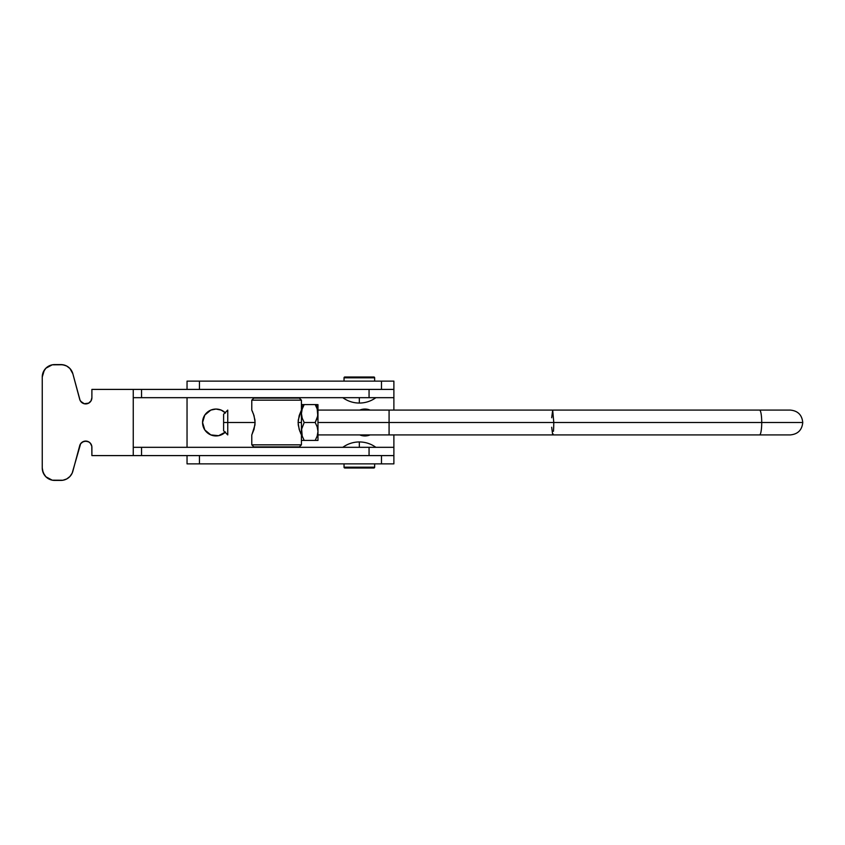 <?xml version="1.0" encoding="UTF-8"?>
<svg xmlns="http://www.w3.org/2000/svg" width="845" height="845" viewBox="0 0 845 845"><rect width="100%" height="100%" fill="white"/><g stroke="black" fill="none" stroke-linecap="round" stroke-linejoin="round"><path stroke-width="1.27" d="M374.652 381.127L374.652 377.821L344.031 377.821L344.031 381.127L344.031 377.821L374.652 377.821A0.824 0.824 0 0 0 373.817 376.997L344.866 376.997A0.824 0.824 0 0 0 344.031 377.821A0.824 0.824 0 0 1 344.866 376.997L373.817 376.997A0.824 0.824 0 0 1 374.652 377.821L374.652 381.127M344.031 463.873L344.031 467.179L374.652 467.179L374.652 463.873L374.652 467.179L344.031 467.179A0.824 0.824 0 0 0 344.866 468.003L373.817 468.003A0.824 0.824 0 0 0 374.652 467.179A0.824 0.824 0 0 1 373.817 468.003L344.866 468.003A0.824 0.824 0 0 1 344.031 467.179L344.031 463.873M375.888 397.678C370.934 401.217 365.42 403.012 359.336 403.054L359.336 397.678L359.336 403.054C353.263 403.012 347.749 401.217 342.795 397.678M342.795 447.322C347.749 443.783 353.263 441.988 359.336 441.946L359.336 447.322L359.336 441.946C365.42 441.988 370.934 443.783 375.888 447.322M91.006 400.868L91.894 397.678A6.2 6.2 0 0 1 79.694 399.284L72.86 373.786A12.411 12.411 0 0 0 60.872 364.586L54.661 364.586A12.411 12.411 0 0 0 42.25 376.997L42.25 468.003A12.411 12.411 0 0 0 54.661 480.414L60.872 480.414A12.411 12.411 0 0 0 72.86 471.214L79.694 445.716A6.2 6.2 0 0 1 91.894 447.322L91.894 455.592L91.788 446.213L90.352 443.234L88.609 441.85L85.387 441.122L82.24 442.157L80.645 443.709L72.174 473.126L69.934 476.485L66.723 478.946L62.889 480.245L52.242 480.182L45.883 476.781L43.19 472.756L42.25 468.003L42.25 376.997L43.19 372.244L45.883 368.219L52.242 364.818L62.889 364.755L66.723 366.054L69.934 368.515L72.86 373.786L80.074 400.329L82.24 402.843L84.278 403.72L88.609 403.149L91.006 400.868L91.894 397.678L91.894 389.408L133.256 389.408L133.256 455.592L91.894 455.592L133.256 455.592L133.256 389.408L369.064 389.408L369.064 397.678L133.415 397.678M133.415 389.408L141.537 389.408L141.537 397.678L393.886 397.678L369.064 397.678L369.064 389.408L141.537 389.408L141.537 397.678L133.256 397.678M133.415 455.592L369.064 455.592L369.064 447.322L393.886 447.322L393.886 455.592L393.886 447.322L369.064 447.322L369.064 455.592L133.256 455.592M91.894 397.678L91.894 389.408L133.256 389.408M133.415 447.322L369.064 447.322L141.537 447.322L141.537 455.592L141.537 447.322L133.256 447.322M80.645 401.291L84.278 403.72M91.894 447.322L91.788 446.213M86.496 441.164L83.222 441.629L80.645 443.709M72.174 473.126L71.191 474.901M64.864 479.759L62.889 480.245M54.661 480.414L52.242 480.182M44.341 474.901L42.493 470.422M42.25 376.997L44.341 370.099M60.872 364.586L64.864 365.241M71.191 370.099L72.174 371.874M393.886 389.408L393.886 397.678L393.886 389.408L199.452 389.408L381.475 389.408L381.475 381.127L187.041 381.127L187.041 389.408L187.041 381.127L199.452 381.127L199.452 389.408L199.452 381.127L381.475 381.127L381.475 389.408L393.886 389.408L393.886 381.127L381.475 381.127L393.886 381.127L393.886 389.408M317.974 434.805L317.974 410.089L389.08 410.089L389.08 434.911L389.08 422.5L317.974 422.5L389.08 422.5L389.08 410.089L552.693 410.089L553.781 422.5L389.08 422.5L553.781 422.5L553.697 427.253L553.781 422.5L802.75 422.5L553.781 422.5L552.693 410.089L551.69 417.747M301.623 404.586L315.196 404.586L317.181 408.895L317.773 415.835L315.196 422.5L317.192 426.841L317.974 431.457L317.192 436.062L315.196 440.414L317.974 440.414L317.974 406.994L315.196 404.586L317.192 408.927M301.433 404.586L301.422 406.994L304.2 404.586L302.193 408.959L301.433 413.575L302.214 418.19L304.2 422.5L301.633 429.123L302.193 436.041M315.217 440.414L317.192 436.062L317.974 431.457L317.974 440.414M301.422 405.537L301.422 404.829M317.202 404.586L304.2 404.586L301.422 406.994L301.422 444.84L301.422 434.911L299.183 429.418L298.095 422.489L299.183 415.592L301.422 410.089M317.181 436.104L315.196 440.414L304.2 440.414L315.196 440.414M302.193 440.414L304.2 440.414L302.204 436.062L304.2 440.414L302.214 440.414M317.974 431.457L317.192 426.841L315.196 422.5L304.2 422.5L315.196 422.5L317.202 418.127L317.974 413.511L317.181 408.895L315.196 404.586L317.974 406.994L317.974 431.457M301.422 404.586L301.433 440.414M317.974 438.006L317.974 434.911L317.974 438.006M317.974 410.691L317.974 405.199M317.974 404.628L317.974 410.089M552.693 410.089L790.339 410.089C797.881 410.828 802.011 414.958 802.75 422.5C802.011 430.042 797.881 434.172 790.339 434.911L759.57 434.911A12.411 2.155 -90 0 0 761.725 422.5A12.411 2.155 -90 0 0 759.57 410.089A12.411 2.155 90 0 1 761.725 422.5A12.411 2.155 90 0 1 759.57 434.911L552.693 434.911L553.116 433.971L552.693 434.911L317.974 434.911L317.974 410.121M302.204 436.062L301.633 429.123L304.2 422.5L302.214 418.19L301.433 413.575L302.193 408.959L304.2 404.586M252.771 412.202L251.778 410.089L251.778 400.16L253.849 398.09L299.352 398.09L301.422 400.16L301.422 406.994L301.422 400.16L299.352 398.09L253.849 398.09L251.778 400.16L301.422 400.16L251.778 400.16L251.778 410.089L254.018 415.582L255.105 422.511L254.028 429.408L251.778 434.911L251.778 444.84L301.422 444.84L251.778 444.84L253.849 446.91L299.352 446.91L301.422 444.84L299.352 446.91L253.849 446.91L251.778 444.84L251.778 434.911L251.778 444.84L253.849 446.91M299.817 431.277L298.243 424.95L298.243 420.039L301.306 410.332M299.352 446.91L301.422 444.84L301.422 434.911L300.44 432.798M253.384 413.723L254.968 420.049L254.968 424.961L251.905 434.668M370.068 434.921L370.099 434.911A13.446 13.446 0 0 1 359.759 434.911L364.924 435.946L370.068 434.921L367.543 435.682M225.171 432.334A13.446 13.446 0 0 1 202.557 422.5L204.817 415.032L210.849 410.078L216.003 409.054L221.147 410.078L225.509 412.994L223.471 411.325M187.041 397.678L187.041 447.322L187.041 397.678M187.041 455.592L187.041 463.873L393.886 463.873L393.886 455.592L381.475 455.592L393.886 455.592L393.886 463.873L381.475 463.873L381.475 455.592L199.452 455.592L381.475 455.592L381.475 463.873L199.452 463.873L199.452 455.592L199.452 463.873L187.041 463.873L187.041 455.592M393.886 447.322L393.886 434.911L393.886 447.322M393.886 410.089L393.886 397.678L393.886 410.089M359.759 410.089L364.924 409.054L370.099 410.089A13.446 13.446 0 0 0 359.759 410.089L362.304 409.318M225.509 432.006L218.623 435.682L210.849 434.921L204.817 429.968L202.557 422.5A13.446 13.446 0 0 1 225.171 412.666M210.849 410.078L213.373 409.318M221.147 434.921L218.623 435.682M208.525 433.675L206.486 432.006M204.817 429.968L203.582 427.644M227.749 422.5L223.608 422.5L223.608 430.77L223.608 422.5L227.749 422.5L227.749 434.911L227.749 422.5L255.105 422.5L227.749 422.5L227.749 410.089L227.749 422.5M553.464 431.277L553.697 427.253L553.464 431.277M552.693 434.911L551.69 427.253M301.422 422.5L298.095 422.5L301.422 422.5M223.608 414.23L223.608 422.5L223.608 414.23L227.749 410.089M251.778 410.089L251.778 400.16L253.849 398.09M301.422 406.994L301.422 400.16L299.352 398.09M227.749 434.911L223.608 430.77"/></g></svg>
